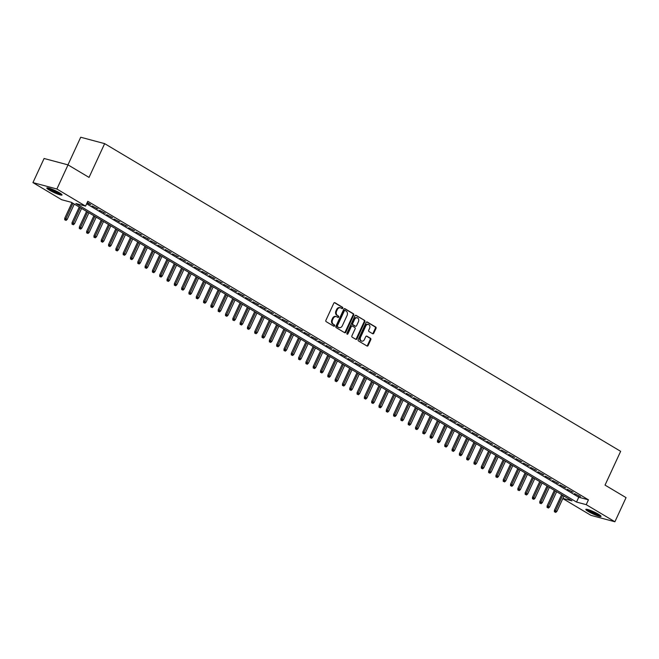 <?xml version="1.0" encoding="UTF-8"?>
<svg xmlns="http://www.w3.org/2000/svg" width="659" height="659" viewBox="0 0 659 659"><rect width="100%" height="100%" fill="white"/><g stroke="black" fill="none" stroke-linecap="round" stroke-linejoin="round"><path stroke-width="0.99" d="M342.762 308.239A0.733 0.577 105 0 0 342.565 307.275L334.937 302.728A1.054 0.824 105 0 0 333.784 303.247L325.908 320.299A1.054 0.824 105 0 0 326.189 321.674L333.808 326.221A0.733 0.577 105 0 0 334.418 324.895L333.438 324.31A3.369 2.636 105 0 1 332.54 319.903L333.199 318.486A3.369 2.636 105 0 1 336.362 316.6A3.369 2.636 105 0 1 336.897 316.822L337.878 317.416A0.733 0.577 105 0 0 338.495 316.089L337.507 315.496A3.369 2.636 105 0 1 336.609 311.097L337.268 309.672A3.369 2.636 105 0 1 340.431 307.786A3.369 2.636 105 0 1 340.967 308.017L341.947 308.601A0.733 0.577 105 0 0 342.762 308.239M341.716 308.461A0.733 0.577 105 0 0 341.914 307.102L334.459 302.654M333.569 326.081A0.733 0.577 105 0 0 333.775 324.722L333.438 324.31M337.647 317.267A0.733 0.577 105 0 0 337.845 315.916L337.507 315.496M588.396 511.549A8.369 1.129 24.8 0 1 585.843 509.391A8.369 1.129 24.8 0 1 590.53 510.437A8.369 1.129 24.8 0 1 598.479 514.242A8.369 1.129 24.8 0 1 601.033 516.409A8.369 1.129 24.8 0 1 596.346 515.363A8.369 1.129 24.8 0 1 588.396 511.549M49.367 190.13A8.369 1.129 24.8 0 1 46.814 187.963A8.369 1.129 24.8 0 1 51.509 189.018A8.369 1.129 24.8 0 1 59.458 192.823A8.369 1.129 24.8 0 1 62.012 194.99A8.369 1.129 24.8 0 1 57.325 193.944A8.369 1.129 24.8 0 1 49.367 190.13M372.64 333.726A1.054 0.824 105 0 0 373.793 333.207L376.009 328.429A1.054 0.824 105 0 0 375.729 327.053L367.261 322.004A1.054 0.824 105 0 0 366.107 322.523L358.224 339.574A1.054 0.824 105 0 0 358.504 340.95L366.972 346A1.054 0.824 105 0 0 368.126 345.481L370.795 339.698A1.054 0.824 105 0 0 370.515 338.322L366.89 336.164A1.054 0.824 105 0 0 365.737 336.683L364.411 339.55A2.817 2.199 105 0 1 361.766 341.123A2.817 2.199 105 0 1 360.58 337.26L365.761 326.032A2.817 2.199 105 0 1 368.414 324.459A2.817 2.199 105 0 1 369.6 328.322L368.735 330.192A1.054 0.824 105 0 0 369.015 331.568L372.64 333.726M562.893 498.418L571.987 500.848L71.337 202.313L61.633 199.718L32.95 182.609L44.095 158.489L68.025 164.882L89.039 177.411L104.649 143.637L620.646 451.324L605.036 485.106L626.05 497.636L614.905 521.763L590.975 515.363L562.819 498.575M68.025 164.882L56.88 189.009L85.563 206.119L75.867 203.524L576.518 502.059L586.213 504.654L614.905 521.763M86.634 203.796L578.742 497.24L588.446 499.827L87.795 201.292L85.563 206.119M588.446 499.827L586.213 504.654M353.694 315.126A1.054 0.824 105 0 0 353.413 313.75L344.945 308.7A1.054 0.824 105 0 0 343.792 309.219L335.917 326.271A1.054 0.824 105 0 0 336.197 327.647L344.657 332.696A1.054 0.824 105 0 0 345.818 332.169L353.694 315.126L353.051 314.953A1.054 0.824 105 0 0 352.771 313.577L344.468 308.626M356.107 315.348L364.567 320.398A1.054 0.824 105 0 1 364.847 321.773L356.972 338.825A1.054 0.824 105 0 1 355.819 339.344L352.194 337.186A1.054 0.824 105 0 1 351.914 335.81L355.11 328.89A1.054 0.824 105 0 0 354.83 327.515L352.425 326.081A1.054 0.824 105 0 0 351.272 326.609L347.944 333.808A0.733 0.577 105 0 1 346.939 333.207L354.946 315.867A1.054 0.824 105 0 1 356.107 315.348L355.761 315.257M87.046 202.914L90.777 204.611L87.235 202.502M98.084 208.969L92.087 205.921L98.084 208.969M105.399 213.327L99.394 210.287L105.399 213.327M112.705 217.692L106.7 214.645L112.705 217.692M120.012 222.05L114.015 219.002L120.012 222.05M127.327 226.408L121.322 223.36L127.327 226.408M134.634 230.765L128.629 227.717L134.634 230.765M141.94 235.123L135.935 232.075L141.94 235.123M149.247 239.481L143.25 236.433L149.247 239.481M156.562 243.838L150.557 240.79L156.562 243.838M163.869 248.196L157.863 245.148L163.869 248.196M171.175 252.554L165.17 249.506L171.175 252.554M178.482 256.911L172.485 253.863L178.482 256.911M185.797 261.269L179.792 258.221L185.797 261.269M193.103 265.626L187.098 262.579L193.103 265.626M200.41 269.984L194.405 266.936L200.41 269.984M207.717 274.342L201.72 271.302L207.717 274.342M215.032 278.708L209.027 275.66L215.032 278.708M222.338 283.065L216.333 280.017L222.338 283.065M229.645 287.423L223.648 284.375L229.645 287.423M236.952 291.78L230.955 288.733L236.952 291.78M244.267 296.138L238.261 293.09L244.267 296.138M251.573 300.496L245.568 297.448L251.573 300.496M258.88 304.853L252.883 301.806L258.88 304.853M266.187 309.211L260.19 306.163L266.187 309.211M273.501 313.569L267.496 310.521L273.501 313.569M280.808 317.926L274.803 314.878L280.808 317.926M288.115 322.284L282.118 319.236L288.115 322.284M295.421 326.642L289.425 323.594L295.421 326.642M302.736 330.999L296.731 327.96L302.736 330.999M310.043 335.357L304.038 332.317L310.043 335.357M317.35 339.723L311.353 336.675L317.35 339.723M324.656 344.08L318.659 341.032L324.656 344.08M331.971 348.438L325.966 345.39L331.971 348.438M339.278 352.796L333.273 349.748L339.278 352.796M346.585 357.153L340.588 354.105L346.585 357.153M353.891 361.511L347.894 358.463L353.891 361.511M361.206 365.869L355.201 362.821L361.206 365.869M368.513 370.226L362.508 367.178L368.513 370.226M375.819 374.584L369.823 371.536L375.819 374.584M383.134 378.941L377.129 375.894L383.134 378.941M390.441 383.299L384.436 380.251L390.441 383.299M397.748 387.657L391.743 384.609L397.748 387.657M405.054 392.014L399.057 388.975L405.054 392.014M412.369 396.38L406.364 393.332L412.369 396.38M419.676 400.738L413.671 397.69L419.676 400.738M426.983 405.096L420.977 402.048L426.983 405.096M434.289 409.453L428.292 406.405L434.289 409.453M441.604 413.811L435.599 410.763L441.604 413.811M448.911 418.168L442.906 415.121L448.911 418.168M456.217 422.526L450.212 419.478L456.217 422.526M463.524 426.884L457.527 423.836L463.524 426.884M470.839 431.241L464.834 428.193L470.839 431.241M478.146 435.599L472.141 432.551L478.146 435.599M485.452 439.957L479.447 436.909L485.452 439.957M492.759 444.314L486.762 441.266L492.759 444.314M500.074 448.672L494.069 445.624L500.074 448.672M507.381 453.03L501.375 449.99L507.381 453.03M514.687 457.395L508.69 454.348L514.687 457.395M521.994 461.753L515.997 458.705L521.994 461.753M529.309 466.111L523.304 463.063L529.309 466.111M536.615 470.468L530.61 467.42L536.615 470.468M543.922 474.826L537.925 471.778L543.922 474.826M551.229 479.184L545.232 476.136L551.229 479.184M558.544 483.541L552.539 480.493L558.544 483.541M565.85 487.899L559.845 484.851L565.85 487.899M573.157 492.257L567.16 489.209L573.157 492.257M574.467 493.566L580.464 496.614L574.467 493.566M104.649 143.637L80.719 137.237L67.951 164.865M32.95 182.609L56.88 189.009M578.742 497.24L576.518 502.059M89.163 204.183L89.352 203.763M96.469 208.541L96.667 208.12M103.776 212.898L103.974 212.478M111.091 217.256L111.28 216.836M118.398 221.613L118.587 221.202M125.704 225.971L125.902 225.559M133.019 230.329L133.209 229.917M140.326 234.686L140.515 234.274M147.632 239.044L147.822 238.632M154.939 243.41L155.137 242.99M162.254 247.768L162.444 247.347M169.561 252.125L169.75 251.705M176.867 256.483L177.057 256.063M184.174 260.84L184.372 260.42M191.489 265.198L191.678 264.778M198.796 269.556L198.985 269.136M206.102 273.913L206.292 273.493M213.409 278.271L213.607 277.851M220.724 282.629L220.913 282.217M228.03 286.986L228.22 286.574M235.337 291.344L235.527 290.932M242.644 295.702L242.841 295.29M249.959 300.059L250.148 299.647M257.265 304.425L257.455 304.005M264.572 308.783L264.77 308.363M271.879 313.14L272.076 312.72M279.194 317.498L279.383 317.078M286.5 321.856L286.69 321.435M293.807 326.213L294.005 325.793M301.114 330.571L301.311 330.151M308.428 334.929L308.618 334.508M315.735 339.286L315.925 338.866M323.042 343.644L323.239 343.232M330.348 348.001L330.546 347.59M337.663 352.359L337.853 351.947M344.97 356.717L345.159 356.305M352.277 361.074L352.474 360.662M359.583 365.44L359.781 365.02M366.898 369.798L367.088 369.378M374.205 374.155L374.394 373.735M381.512 378.513L381.709 378.093M388.818 382.871L389.016 382.451M396.133 387.228L396.323 386.808M403.44 391.586L403.629 391.166M410.746 395.944L410.944 395.524M418.061 400.301L418.251 399.881M425.368 404.659L425.557 404.247M432.675 409.017L432.864 408.605M439.981 413.374L440.179 412.962M447.296 417.732L447.486 417.32M454.603 422.089L454.792 421.678M461.91 426.455L462.099 426.035M469.216 430.813L469.414 430.393M476.531 435.171L476.721 434.751M483.838 439.528L484.027 439.108M491.144 443.886L491.334 443.466M498.451 448.244L498.649 447.823M505.766 452.601L505.955 452.181M513.073 456.959L513.262 456.539M520.379 461.316L520.569 460.905M527.686 465.674L527.884 465.262M535.001 470.032L535.19 469.62M542.308 474.389L542.497 473.978M549.614 478.747L549.812 478.335M556.921 483.105L557.119 482.693M564.236 487.471L564.425 487.05M571.542 491.828L571.732 491.408M578.849 496.186L579.047 495.766M340.431 307.786L339.789 307.613A3.369 2.636 105 0 0 336.617 309.508L337.268 309.672M336.856 315.323A3.369 2.636 105 0 1 335.966 310.924L336.617 309.508M336.362 316.6L335.719 316.427A3.369 2.636 105 0 0 332.548 318.313L333.199 318.486M332.787 324.137A3.369 2.636 105 0 1 331.897 319.73L332.548 318.313M344.5 332.597A1.054 0.824 105 0 0 345.168 331.996L353.051 314.953M345.127 310.496A0.733 0.577 105 0 0 344.319 310.859L337.4 325.826A0.733 0.577 105 0 0 337.597 326.79L338.635 327.408A3.369 2.636 105 0 0 339.163 327.63A3.369 2.636 105 0 0 342.334 325.744L347.062 315.513A3.369 2.636 105 0 0 346.164 311.114L345.127 310.496M344.888 310.43L344.476 310.323A0.733 0.577 105 0 0 343.668 310.686L344.319 310.859M339.163 327.63L338.52 327.457A3.369 2.636 105 0 1 337.993 327.235L336.947 326.617A0.733 0.577 105 0 1 336.757 325.653L343.668 310.686M355.621 315.274L364.567 320.398M355.654 339.245A1.054 0.824 105 0 0 356.321 338.652L364.205 321.6A1.054 0.824 105 0 0 363.925 320.225M351.782 325.908A1.054 0.824 105 0 0 350.621 326.436L347.293 333.635L347.944 333.808M358.422 321.716A2.817 2.199 105 0 0 357.236 317.852A2.817 2.199 105 0 0 354.583 319.426L352.754 323.388A1.054 0.824 105 0 0 353.035 324.755L355.44 326.189A1.054 0.824 105 0 0 356.593 325.67L358.422 321.716M357.236 317.852L356.585 317.679A2.817 2.199 105 0 0 353.941 319.253L354.583 319.426M355.135 326.114A1.054 0.824 105 0 1 354.797 326.016L352.392 324.59A1.054 0.824 105 0 1 352.112 323.215L353.941 319.253M368.414 324.459L367.763 324.286A2.817 2.199 105 0 0 365.119 325.859L365.761 326.032M361.766 341.123L361.124 340.95A2.817 2.199 105 0 1 359.929 337.087L365.119 325.859M366.808 345.901A1.054 0.824 105 0 0 367.483 345.308L370.152 339.525A1.054 0.824 105 0 0 369.872 338.149L366.412 336.09M372.475 333.635A1.054 0.824 105 0 0 373.151 333.034L375.358 328.256A1.054 0.824 105 0 0 375.078 326.88L366.775 321.93M64.706 219.785L66.081 220.394L64.706 219.785L64.73 218.286L67.21 219.381L74.286 204.068M65.348 219.958L72.968 203.285M64.73 218.286L71.946 202.675M67.21 219.381L66.081 220.394M61.048 193.87A7.241 0.98 24.8 0 1 50.405 189.537A7.241 0.98 24.8 0 1 48.296 187.972M49.82 188.408A6.705 0.906 -155.2 0 0 50.949 189.141A6.705 0.906 -155.2 0 0 59.73 192.988M47.588 187.84A8.312 1.12 -155.2 0 0 49.763 189.364A8.312 1.12 -155.2 0 0 61.608 194.323M586.609 509.259A8.312 1.12 -155.2 0 0 593.322 513.147A8.312 1.12 -155.2 0 0 600.629 515.742M600.077 515.289A7.241 0.98 24.8 0 1 593.38 513.015A7.241 0.98 24.8 0 1 587.317 509.391M588.841 509.827A6.705 0.906 -155.2 0 0 598.751 514.407M72.012 224.142L73.388 224.752L72.012 224.142L72.037 222.651L74.516 223.747L81.592 208.433M72.655 224.315L80.283 207.643M72.037 222.651L79.253 207.033M74.516 223.747L73.388 224.752M79.319 228.5L80.695 229.11L79.319 228.5L79.352 227.009L81.831 228.105L88.907 212.791M79.97 228.673L87.589 212M79.352 227.009L86.56 211.391M81.831 228.105L80.695 229.11M86.626 232.866L88.009 233.467L86.626 232.866L86.659 231.367L89.138 232.462L96.214 217.149M87.276 233.039L94.896 216.358M86.659 231.367L93.875 215.748M89.138 232.462L88.009 233.467M93.94 237.224L95.316 237.825L93.94 237.224L93.965 235.724L96.445 236.82L103.521 221.506M94.583 237.397L102.203 220.724M93.965 235.724L101.181 220.106M96.445 236.82L95.316 237.825M101.247 241.581L102.623 242.191L101.247 241.581L101.272 240.082L103.751 241.178L110.827 225.864M101.89 241.754L109.518 225.081M101.272 240.082L108.488 224.464M103.751 241.178L102.623 242.191M108.554 245.939L109.929 246.548L108.554 245.939L108.587 244.44L111.066 245.535L118.142 230.222M109.205 246.112L116.824 229.439M108.587 244.44L115.795 228.821M111.066 245.535L109.929 246.548M115.86 250.296L117.244 250.906L115.86 250.296L115.893 248.797L118.373 249.893L125.449 234.579M116.511 250.469L124.131 233.797M115.893 248.797L123.109 233.187M118.373 249.893L117.244 250.906M123.175 254.654L124.551 255.264L123.175 254.654L123.2 253.155L125.68 254.25L132.756 238.937M123.818 254.827L131.438 238.154M123.2 253.155L130.416 237.545M125.68 254.25L124.551 255.264M130.482 259.012L131.858 259.621L130.482 259.012L130.507 257.512L132.986 258.608L140.062 243.295M131.125 259.185L138.752 242.512M130.507 257.512L137.723 241.902M132.986 258.608L131.858 259.621M137.789 263.369L139.164 263.979L137.789 263.369L137.822 261.87L140.301 262.966L147.377 247.652M138.439 263.542L146.059 246.87M137.822 261.87L145.029 246.26M140.301 262.966L139.164 263.979M145.095 267.727L146.479 268.337L145.095 267.727L145.128 266.228L147.608 267.323L154.684 252.01M145.746 267.9L153.366 251.227M145.128 266.228L152.344 250.618M147.608 267.323L146.479 268.337M152.41 272.085L153.786 272.694L152.41 272.085L152.435 270.585L154.914 271.681L161.99 256.367M153.053 272.258L160.672 255.585M152.435 270.585L159.651 254.975M154.914 271.681L153.786 272.694M159.717 276.442L161.093 277.052L159.717 276.442L159.742 274.943L162.221 276.039L169.297 260.725M160.359 276.615L167.987 259.943M159.742 274.943L166.958 259.333M162.221 276.039L161.093 277.052M167.024 280.8L168.399 281.409L167.024 280.8L167.056 279.301L169.536 280.396L176.612 265.083M167.674 280.973L175.294 264.3M167.056 279.301L174.273 263.691M169.536 280.396L168.399 281.409M174.33 285.158L175.714 285.767L174.33 285.158L174.363 283.667L176.843 284.762L183.919 269.449M174.981 285.331L182.601 268.658M174.363 283.667L181.579 268.048M176.843 284.762L175.714 285.767M181.645 289.515L183.021 290.125L181.645 289.515L181.67 288.024L184.149 289.12L191.225 273.806M182.288 289.688L189.907 273.015M181.67 288.024L188.886 272.406M184.149 289.12L183.021 290.125M188.952 293.881L190.327 294.482L188.952 293.881L188.976 292.382L191.456 293.477L198.532 278.164M189.594 294.054L197.222 277.373M188.976 292.382L196.193 276.764M191.456 293.477L190.327 294.482M196.258 298.239L197.634 298.848L196.258 298.239L196.291 296.739L198.771 297.835L205.847 282.522M196.909 298.412L204.529 281.739M196.291 296.739L203.507 281.121M198.771 297.835L197.634 298.848M203.565 302.596L204.949 303.206L203.565 302.596L203.598 301.097L206.078 302.193L213.154 286.879M204.216 302.769L211.836 286.097M203.598 301.097L210.814 285.479M206.078 302.193L204.949 303.206M210.88 306.954L212.256 307.564L210.88 306.954L210.905 305.455L213.384 306.55L220.46 291.237M211.523 307.127L219.15 290.454M210.905 305.455L218.121 289.836M213.384 306.55L212.256 307.564M218.187 311.312L219.562 311.921L218.187 311.312L218.211 309.812L220.691 310.908L227.767 295.594M218.837 311.485L226.457 294.812M218.211 309.812L225.427 294.202M220.691 310.908L219.562 311.921M225.493 315.669L226.869 316.279L225.493 315.669L225.526 314.17L228.006 315.266L235.082 299.952M226.144 315.842L233.764 299.17M225.526 314.17L232.742 298.56M228.006 315.266L226.869 316.279M232.808 320.027L234.184 320.636L232.808 320.027L232.833 318.528L235.312 319.623L242.388 304.31M233.451 320.2L241.07 303.527M232.833 318.528L240.049 302.918M235.312 319.623L234.184 320.636M240.115 324.385L241.491 324.994L240.115 324.385L240.14 322.885L242.619 323.981L249.695 308.667M240.757 324.558L248.385 307.885M240.14 322.885L247.356 307.275M242.619 323.981L241.491 324.994M247.422 328.742L248.797 329.352L247.422 328.742L247.454 327.243L249.934 328.339L257.002 313.025M248.072 328.915L255.692 312.242M247.454 327.243L254.662 311.633M249.934 328.339L248.797 329.352M254.728 333.1L256.112 333.709L254.728 333.1L254.761 331.601L257.241 332.696L264.317 317.383M255.379 333.273L262.999 316.6M254.761 331.601L261.977 315.99M257.241 332.696L256.112 333.709M262.043 337.457L263.419 338.067L262.043 337.457L262.068 335.958L264.547 337.054L271.623 321.74M262.686 337.63L270.305 320.958M262.068 335.958L269.284 320.348M264.547 337.054L263.419 338.067M269.35 341.815L270.725 342.425L269.35 341.815L269.374 340.316L271.854 341.411L278.93 326.098M269.992 341.988L277.62 325.315M269.374 340.316L276.591 324.706M271.854 341.411L270.725 342.425M276.656 346.173L278.032 346.782L276.656 346.173L276.689 344.682L279.169 345.777L286.245 330.464M277.307 346.346L284.927 329.673M276.689 344.682L283.897 329.063M279.169 345.777L278.032 346.782M283.963 350.53L285.347 351.14L283.963 350.53L283.996 349.039L286.476 350.135L293.552 334.821M284.614 350.703L292.234 334.031M283.996 349.039L291.212 333.421M286.476 350.135L285.347 351.14M291.278 354.896L292.654 355.498L291.278 354.896L291.303 353.397L293.782 354.493L300.858 339.179M291.921 355.069L299.54 338.388M291.303 353.397L298.519 337.779M293.782 354.493L292.654 355.498M298.585 359.254L299.96 359.863L298.585 359.254L298.609 357.755L301.089 358.85L308.165 343.537M299.227 359.427L306.855 342.754M298.609 357.755L305.825 342.136M301.089 358.85L299.96 359.863M305.891 363.611L307.267 364.221L305.891 363.611L305.924 362.112L308.404 363.208L315.48 347.894M306.542 363.784L314.162 347.112M305.924 362.112L313.132 346.494M308.404 363.208L307.267 364.221M313.198 367.969L314.582 368.579L313.198 367.969L313.231 366.47L315.71 367.565L322.786 352.252M313.849 368.142L321.468 351.469M313.231 366.47L320.447 350.852M315.71 367.565L314.582 368.579M320.513 372.327L321.889 372.936L320.513 372.327L320.538 370.828L323.017 371.923L330.093 356.61M321.155 372.5L328.775 355.827M320.538 370.828L327.754 355.217M323.017 371.923L321.889 372.936M327.82 376.684L329.195 377.294L327.82 376.684L327.844 375.185L330.324 376.281L337.4 360.967M328.462 376.857L336.09 360.185M327.844 375.185L335.06 359.575M330.324 376.281L329.195 377.294M335.126 381.042L336.502 381.652L335.126 381.042L335.159 379.543L337.639 380.638L344.715 365.325M335.777 381.215L343.397 364.542M335.159 379.543L342.367 363.933M337.639 380.638L336.502 381.652M342.433 385.4L343.817 386.009L342.433 385.4L342.466 383.9L344.945 384.996L352.021 369.683M343.084 385.573L350.703 368.9M342.466 383.9L349.682 368.29M344.945 384.996L343.817 386.009M349.748 389.757L351.123 390.367L349.748 389.757L349.772 388.258L352.252 389.354L359.328 374.04M350.39 389.93L358.01 373.258M349.772 388.258L356.989 372.648M352.252 389.354L351.123 390.367M357.054 394.115L358.43 394.725L357.054 394.115L357.079 392.616L359.559 393.711L366.635 378.398M357.697 394.288L365.325 377.615M357.079 392.616L364.295 377.006M359.559 393.711L358.43 394.725M364.361 398.473L365.737 399.082L364.361 398.473L364.394 396.973L366.874 398.069L373.95 382.755M365.012 398.646L372.632 381.973M364.394 396.973L371.602 381.363M366.874 398.069L365.737 399.082M371.668 402.83L373.052 403.44L371.668 402.83L371.701 401.331L374.18 402.427L381.256 387.121M372.319 403.003L379.938 386.331M371.701 401.331L378.917 385.721M374.18 402.427L373.052 403.44M378.983 407.188L380.358 407.797L378.983 407.188L379.007 405.697L381.487 406.792L388.563 391.479M379.625 407.361L387.245 390.688M379.007 405.697L386.223 390.079M381.487 406.792L380.358 407.797M386.289 411.546L387.665 412.155L386.289 411.546L386.314 410.055L388.794 411.15L395.87 395.837M386.932 411.718L394.56 395.046M386.314 410.055L393.53 394.436M388.794 411.15L387.665 412.155M393.596 415.911L394.972 416.513L393.596 415.911L393.629 414.412L396.108 415.508L403.184 400.194M394.247 416.084L401.866 399.403M393.629 414.412L400.837 398.794M396.108 415.508L394.972 416.513M400.903 420.269L402.287 420.879L400.903 420.269L400.936 418.77L403.415 419.865L410.491 404.552M401.553 420.442L409.173 403.769M400.936 418.77L408.152 403.151M403.415 419.865L402.287 420.879M408.218 424.627L409.593 425.236L408.218 424.627L408.242 423.127L410.722 424.223L417.798 408.909M408.86 424.8L416.48 408.127M408.242 423.127L415.458 407.509M410.722 424.223L409.593 425.236M415.524 428.984L416.9 429.594L415.524 428.984L415.549 427.485L418.028 428.581L425.104 413.267M416.167 429.157L423.795 412.485M415.549 427.485L422.765 411.867M418.028 428.581L416.9 429.594M422.831 433.342L424.207 433.951L422.831 433.342L422.864 431.843L425.343 432.938L432.419 417.625M423.482 433.515L431.101 416.842M422.864 431.843L430.072 416.233M425.343 432.938L424.207 433.951M430.138 437.7L431.521 438.309L430.138 437.7L430.17 436.2L432.65 437.296L439.726 421.982M430.788 437.873L438.408 421.2M430.17 436.2L437.387 420.59M432.65 437.296L431.521 438.309M437.452 442.057L438.828 442.667L437.452 442.057L437.477 440.558L439.957 441.654L447.033 426.34M438.095 442.23L445.715 425.557M437.477 440.558L444.693 424.948M439.957 441.654L438.828 442.667M444.759 446.415L446.135 447.024L444.759 446.415L444.784 444.916L447.263 446.011L454.339 430.698M445.402 446.588L453.03 429.915M444.784 444.916L452 429.306M447.263 446.011L446.135 447.024M452.066 450.772L453.441 451.382L452.066 450.772L452.099 449.273L454.578 450.369L461.654 435.055M452.717 450.945L460.336 434.273M452.099 449.273L459.315 433.663M454.578 450.369L453.441 451.382M459.372 455.13L460.756 455.74L459.372 455.13L459.405 453.631L461.885 454.726L468.961 439.413M460.023 455.303L467.643 438.63M459.405 453.631L466.621 438.021M461.885 454.726L460.756 455.74M466.687 459.488L468.063 460.097L466.687 459.488L466.712 457.989L469.192 459.084L476.268 443.771M467.33 459.661L474.95 442.988M466.712 457.989L473.928 442.378M469.192 459.084L468.063 460.097M473.994 463.845L475.37 464.455L473.994 463.845L474.019 462.346L476.498 463.45L483.574 448.136M474.637 464.018L482.264 447.346M474.019 462.346L481.235 446.736M476.498 463.45L475.37 464.455M481.301 468.203L482.676 468.813L481.301 468.203L481.334 466.712L483.813 467.808L490.889 452.494M481.951 468.376L489.571 451.703M481.334 466.712L488.55 451.094M483.813 467.808L482.676 468.813M488.607 472.561L489.991 473.17L488.607 472.561L488.64 471.07L491.12 472.165L498.196 456.852M489.258 472.734L496.878 456.061M488.64 471.07L495.856 455.451M491.12 472.165L489.991 473.17M495.922 476.927L497.298 477.528L495.922 476.927L495.947 475.427L498.426 476.523L505.502 461.209M496.565 477.1L504.193 460.419M495.947 475.427L503.163 459.809M498.426 476.523L497.298 477.528M503.229 481.284L504.605 481.894L503.229 481.284L503.254 479.785L505.741 480.881L512.809 465.567M503.88 481.457L511.499 464.784M503.254 479.785L510.47 464.167M505.741 480.881L504.605 481.894M510.536 485.642L511.911 486.251L510.536 485.642L510.568 484.143L513.048 485.238L520.124 469.925M511.186 485.815L518.806 469.142M510.568 484.143L517.785 468.524M513.048 485.238L511.911 486.251M517.85 489.999L519.226 490.609L517.85 489.999L517.875 488.5L520.355 489.596L527.431 474.282M518.493 490.172L526.113 473.5M517.875 488.5L525.091 472.882M520.355 489.596L519.226 490.609M525.157 494.357L526.533 494.967L525.157 494.357L525.182 492.858L527.661 493.953L534.737 478.64M525.8 494.53L533.428 477.857M525.182 492.858L532.398 477.248M527.661 493.953L526.533 494.967M532.464 498.715L533.839 499.324L532.464 498.715L532.497 497.216L534.976 498.311L542.052 482.998M533.115 498.888L540.734 482.215M532.497 497.216L539.705 481.605M534.976 498.311L533.839 499.324M539.77 503.072L541.154 503.682L539.77 503.072L539.803 501.573L542.283 502.669L549.359 487.355M540.421 503.245L548.041 486.573M539.803 501.573L547.019 485.963M542.283 502.669L541.154 503.682M547.085 507.43L548.461 508.04L547.085 507.43L547.11 505.931L549.59 507.026L556.666 491.713M547.728 507.603L555.348 490.93M547.11 505.931L554.326 490.321M549.59 507.026L548.461 508.04M554.392 511.788L555.768 512.397L554.392 511.788L554.417 510.288L556.896 511.384L563.972 496.07M555.035 511.961L562.662 495.288M554.417 510.288L561.633 494.678M556.896 511.384L555.768 512.397M341.914 307.102L342.565 307.275M333.775 324.722L334.418 324.895M337.845 315.916L338.495 316.089M335.966 310.924L336.609 311.097M331.897 319.73L332.54 319.903M345.168 331.996L345.818 332.169M352.771 313.577L353.413 313.75M336.757 325.653L337.4 325.826M336.947 326.617L337.597 326.79M337.993 327.235L338.635 327.408M364.205 321.6L364.847 321.773M356.321 338.652L356.972 338.825M350.621 326.436L351.272 326.609M352.112 323.215L352.754 323.388M352.392 324.59L353.035 324.755M354.797 326.016L355.44 326.189M359.929 337.087L360.58 337.26M369.872 338.149L370.515 338.322M370.152 339.525L370.795 339.698M367.483 345.308L368.126 345.481M375.078 326.88L375.729 327.053M375.358 328.256L376.009 328.429M373.151 333.034L373.793 333.207M344.36 310.274L345.011 310.447M351.609 325.843L352.26 326.016M354.962 326.09L355.605 326.263"/></g></svg>
